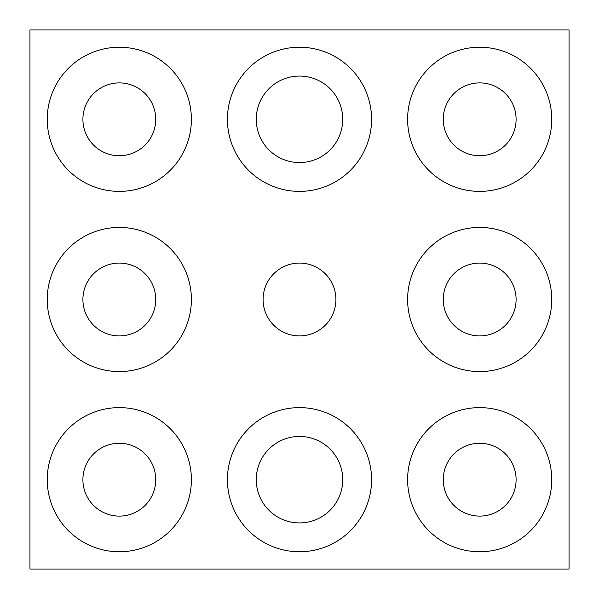 <?xml version="1.0" encoding="UTF-8"?>
<svg xmlns="http://www.w3.org/2000/svg" width="599" height="599" viewBox="0 0 599 599"><rect width="100%" height="100%" fill="white"/><g stroke="black" fill="none" stroke-linecap="round" stroke-linejoin="round"><path stroke-width="0.9" d="M551.754 299.5A72.075 72.075 0 0 1 479.679 371.575A72.075 72.075 0 0 1 407.612 299.5A72.075 72.075 0 0 1 479.679 227.425A72.075 72.075 0 0 1 551.754 299.5M191.388 299.5A72.075 72.075 0 0 1 119.321 371.575A72.075 72.075 0 0 1 47.246 299.5A72.075 72.075 0 0 1 119.321 227.425A72.075 72.075 0 0 1 191.388 299.5M191.388 119.321A72.075 72.075 0 0 1 119.321 191.388A72.075 72.075 0 0 1 47.246 119.321A72.075 72.075 0 0 1 119.321 47.246A72.075 72.075 0 0 1 191.388 119.321M551.754 479.679A72.075 72.075 0 0 1 479.679 551.754A72.075 72.075 0 0 1 407.612 479.679A72.075 72.075 0 0 1 479.679 407.612A72.075 72.075 0 0 1 551.754 479.679M82.902 299.5A36.419 36.419 0 0 0 119.321 335.919A36.419 36.419 0 0 0 155.74 299.5A36.419 36.419 0 0 0 119.321 263.081A36.419 36.419 0 0 0 82.902 299.5M82.902 119.321A36.419 36.419 0 0 0 119.321 155.74A36.419 36.419 0 0 0 155.74 119.321A36.419 36.419 0 0 0 119.321 82.902A36.419 36.419 0 0 0 82.902 119.321M443.26 479.679A36.419 36.419 0 0 0 479.679 516.098A36.419 36.419 0 0 0 516.098 479.679A36.419 36.419 0 0 0 479.679 443.26A36.419 36.419 0 0 0 443.26 479.679M443.26 299.5A36.419 36.419 0 0 0 479.679 335.919A36.419 36.419 0 0 0 516.098 299.5A36.419 36.419 0 0 0 479.679 263.081A36.419 36.419 0 0 0 443.26 299.5M335.919 299.5A36.419 36.419 0 0 1 299.5 335.919A36.419 36.419 0 0 1 263.081 299.5A36.419 36.419 0 0 1 299.5 263.081A36.419 36.419 0 0 1 335.919 299.5M256.26 119.321A43.24 43.24 0 0 0 299.5 162.561A43.24 43.24 0 0 0 342.74 119.321A43.24 43.24 0 0 0 299.5 76.073A43.24 43.24 0 0 0 256.26 119.321M256.26 479.679A43.24 43.24 0 0 0 299.5 522.927A43.24 43.24 0 0 0 342.74 479.679A43.24 43.24 0 0 0 299.5 436.439A43.24 43.24 0 0 0 256.26 479.679M191.388 479.679A72.075 72.075 0 0 1 119.321 551.754A72.075 72.075 0 0 1 47.246 479.679A72.075 72.075 0 0 1 119.321 407.612A72.075 72.075 0 0 1 191.388 479.679M551.754 119.321A72.075 72.075 0 0 1 479.679 191.388A72.075 72.075 0 0 1 407.612 119.321A72.075 72.075 0 0 1 479.679 47.246A72.075 72.075 0 0 1 551.754 119.321M371.575 479.679A72.075 72.075 0 0 1 299.5 551.754A72.075 72.075 0 0 1 227.425 479.679A72.075 72.075 0 0 1 299.5 407.612A72.075 72.075 0 0 1 371.575 479.679M371.575 119.321A72.075 72.075 0 0 1 299.5 191.388A72.075 72.075 0 0 1 227.425 119.321A72.075 72.075 0 0 1 299.5 47.246A72.075 72.075 0 0 1 371.575 119.321M443.26 119.321A36.419 36.419 0 0 0 479.679 155.74A36.419 36.419 0 0 0 516.098 119.321A36.419 36.419 0 0 0 479.679 82.902A36.419 36.419 0 0 0 443.26 119.321M82.902 479.679A36.419 36.419 0 0 0 119.321 516.098A36.419 36.419 0 0 0 155.74 479.679A36.419 36.419 0 0 0 119.321 443.26A36.419 36.419 0 0 0 82.902 479.679M569.05 569.05L29.95 569.05L29.95 29.95L569.05 29.95L569.05 569.05"/></g></svg>
